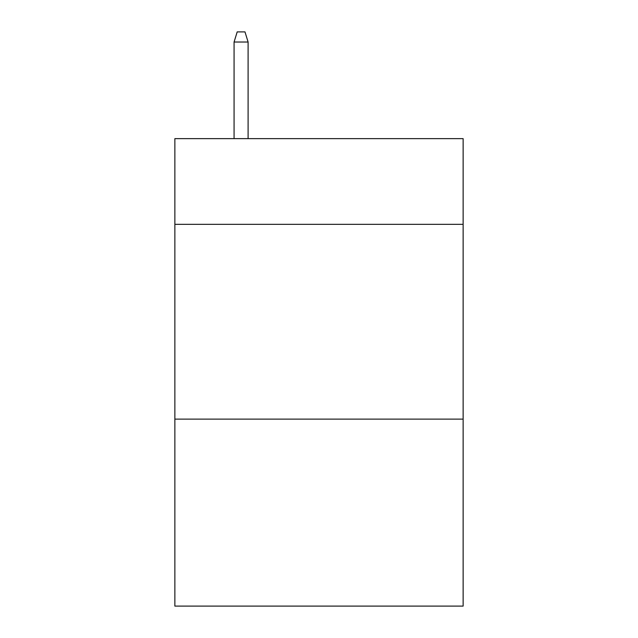 <?xml version="1.0" encoding="UTF-8"?>
<svg xmlns="http://www.w3.org/2000/svg" width="638" height="638" viewBox="0 0 638 638"><rect width="100%" height="100%" fill="white"/><g stroke="black" fill="none" stroke-linecap="round" stroke-linejoin="round"><path stroke-width="0.96" d="M463.132 224.337L463.132 138.637L174.868 138.637L174.868 224.337L463.132 224.337L463.132 606.1L174.868 606.1L174.868 224.337M463.132 419.118L174.868 419.118M248.102 138.637L248.102 42.028L234.074 42.028L234.074 138.637M234.074 42.028L237.192 31.9L244.984 31.9L248.102 42.028"/></g></svg>
